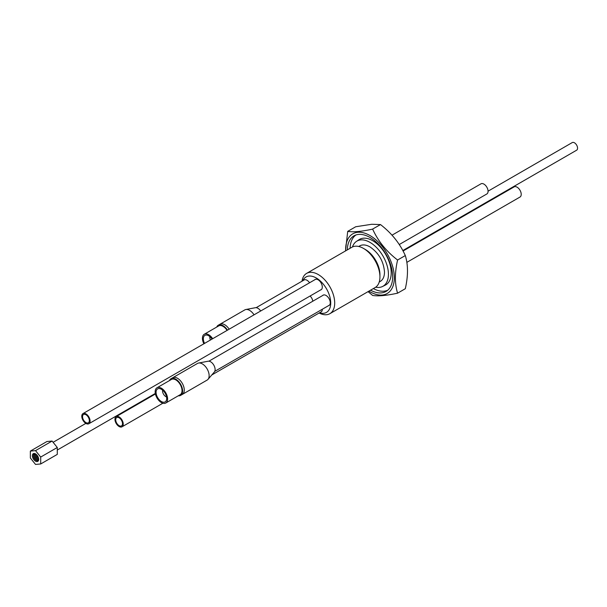 <?xml version="1.0" encoding="UTF-8"?>
<svg xmlns="http://www.w3.org/2000/svg" width="607" height="607" viewBox="0 0 607 607"><rect width="100%" height="100%" fill="white"/><g stroke="black" fill="none" stroke-linecap="round" stroke-linejoin="round"><path stroke-width="0.91" d="M345.664 250.843A34.432 19.879 60 0 1 369.989 235.546A34.432 19.879 60 0 1 394.33 278.325A34.432 19.879 60 0 1 368.927 291.132M368.054 291.641L372.645 295.442C378.032 296.368 386.348 295.617 397.585 293.181C394.687 283.788 394.687 272.733 397.585 260.016C386.401 251.435 378.085 241.138 372.645 229.112C361.446 231.548 353.13 232.306 347.712 231.373L345.504 250.934M347.712 231.373L355.694 226.76L371.772 224.271L380.506 224.582L372.47 229.15M359.564 245.987L359.731 245.888C362.591 244.333 366.006 244.674 369.989 246.905C378.806 252.99 383.639 261.367 384.497 272.035C384.443 276.602 383.025 279.736 380.248 281.428L379.231 282.012M302.005 281.208A23.263 13.43 60 0 1 306.618 273.385L351.855 247.269A23.263 13.43 60 0 1 363.487 248.415L365.437 249.538A20.517 11.844 60 0 1 379.936 274.668L379.936 276.913A23.263 13.43 60 0 1 375.118 287.559L329.882 313.675A23.263 13.43 60 0 1 319.13 313.007M352.462 246.95A26.071 15.054 60 0 1 356.484 241.381A26.071 15.054 60 0 1 369.989 242.375A26.071 15.054 60 0 1 387.152 265.783A26.071 15.054 60 0 1 382.531 286.496A26.071 15.054 60 0 1 375.695 287.194M356.484 241.381L359.033 239.682A26.268 15.167 60 0 1 372.645 240.683A26.268 15.167 60 0 1 389.929 264.273A26.268 15.167 60 0 1 385.278 285.138L382.531 286.496M387.843 290.146A31.89 18.415 60 0 1 373.366 288.575M350.102 248.278A31.89 18.415 60 0 1 355.983 234.962M347.31 249.894A32.088 18.529 60 0 1 354.549 235.546A32.088 18.529 60 0 1 369.989 237.458A32.088 18.529 60 0 1 390.787 265.191A32.088 18.529 60 0 1 386.621 291.087A32.088 18.529 60 0 1 370.574 290.184M322.302 309.259A5.956 3.437 60 0 1 321.065 311.998A5.956 3.437 60 0 1 320.496 312.218M322.59 295.556A5.956 3.437 60 0 1 323.068 295.169A5.956 3.437 60 0 1 326.05 295.465A5.956 3.437 60 0 1 329.935 300.715A5.956 3.437 60 0 1 329.024 305.488A5.956 3.437 60 0 1 328.455 305.708M314.631 279.85A5.956 3.437 60 0 1 315.109 279.47A5.956 3.437 60 0 1 318.091 279.766A5.956 3.437 60 0 1 321.976 285.009A5.956 3.437 60 0 1 321.065 289.782A5.956 3.437 60 0 1 320.496 290.009M303.523 280.328A5.956 3.437 60 0 1 304.001 279.948A5.956 3.437 60 0 1 306.975 280.244A5.956 3.437 60 0 1 309.57 282.771M310.056 296.034A5.137 2.967 60 0 1 312.749 301.239M319.464 312.81A20.448 11.806 -120 0 0 330.633 301.11A20.448 11.806 -120 0 0 316.262 277.983A20.448 11.806 -120 0 0 302.84 280.722M306.618 273.385A23.263 13.43 60 0 1 318.25 274.539A23.263 13.43 60 0 1 333.448 295.032A23.263 13.43 60 0 1 329.882 313.675M365.437 249.538L363.487 248.415A23.263 13.43 60 0 1 379.936 276.913M397.585 293.181L405.309 288.72C408.208 275.98 408.208 264.933 405.309 255.562L397.585 260.016M380.506 224.582C391.659 233.202 399.93 243.528 405.309 255.562M180.62 395.392L207.146 380.073A9.613 5.554 -120 0 0 208.004 379.36A9.613 5.554 -120 0 0 207.146 368.973A9.613 5.554 -120 0 0 198.58 363.039A9.613 5.554 -120 0 0 197.533 363.418L172.661 377.782A9.613 5.554 60 0 1 180.074 380.354A9.613 5.554 60 0 1 184.27 390.035A9.613 5.554 60 0 1 182.275 394.436A9.613 5.554 -120 0 0 183.754 386.735A9.613 5.554 -120 0 0 172.661 377.782L171.007 378.738A9.613 5.554 60 0 1 178.412 381.317A9.613 5.554 60 0 1 182.608 390.991A9.613 5.554 60 0 1 180.62 395.392A9.613 5.554 60 0 1 178.261 395.802M198.58 363.039L208.155 361.226A6.336 3.657 60 0 1 213.801 365.133A6.336 3.657 60 0 1 214.362 371.977L208.004 379.36M254.037 314.836A9.613 5.554 -120 0 0 245.843 309.517A9.613 5.554 -120 0 0 244.796 309.904L219.924 324.267A9.613 5.554 60 0 1 229.165 329.199A9.613 5.554 -120 0 0 224.727 324.737A9.613 5.554 -120 0 0 219.924 324.267L218.262 325.223A9.613 5.554 60 0 1 227.504 330.155M245.843 309.517L255.418 307.703A6.336 3.657 60 0 1 260.676 311.004M399.262 244.53L486.844 193.967A5.865 3.384 -120 0 0 487.74 189.27A5.865 3.384 -120 0 0 483.908 184.103A5.865 3.384 -120 0 0 480.979 183.815L392.023 235.167M85.936 413.875A5.865 3.384 -120 0 0 83 413.579A5.865 3.384 -120 0 0 83 420.348A5.865 3.384 -120 0 0 88.865 423.739A5.865 3.384 -120 0 0 89.768 419.035A5.865 3.384 -120 0 0 85.936 413.875M85.936 414.733A4.81 2.777 -120 0 0 83.531 414.498A4.81 2.777 -120 0 0 83.531 420.044A4.81 2.777 -120 0 0 88.341 422.821A4.81 2.777 -120 0 0 89.077 418.967A4.81 2.777 -120 0 0 85.936 414.733M406.842 262.361L520.009 197.032A5.865 3.384 -120 0 0 520.905 192.336A5.865 3.384 -120 0 0 517.073 187.168A5.865 3.384 -120 0 0 514.144 186.873L403.063 251.01M119.101 416.933A5.865 3.384 -120 0 0 116.165 416.645A5.865 3.384 -120 0 0 116.165 423.413A5.865 3.384 -120 0 0 122.03 426.797A5.865 3.384 -120 0 0 122.933 422.1A5.865 3.384 -120 0 0 119.101 416.933M119.101 417.798A4.81 2.777 -120 0 0 116.696 417.563A4.81 2.777 -120 0 0 116.696 423.109A4.81 2.777 -120 0 0 121.506 425.886A4.81 2.777 -120 0 0 122.242 422.032A4.81 2.777 -120 0 0 119.101 417.798M36.283 460.402A4.454 2.572 60 0 1 33.415 455.432M34.758 453.831A3.725 2.155 -120 0 0 34.432 455.113A3.725 2.155 -120 0 0 37.065 459.681A3.725 2.155 -120 0 0 38.347 460.038M34.44 454.84A4.454 2.572 -120 0 0 37.308 459.81M35.51 453.945A3.725 2.155 -120 0 0 35.456 454.522A3.725 2.155 -120 0 0 38.097 459.089A3.725 2.155 -120 0 0 38.62 459.332M35.472 454.248A4.454 2.572 -120 0 0 38.34 459.218M36.557 454.689A3.725 2.155 -120 0 0 38.499 458.05M36.724 454.855A4.454 2.572 -120 0 0 38.438 457.83M40.699 463.968L57.278 454.393L57.278 447.496L52.103 441.054L46.929 441.517L30.35 451.092L35.525 450.629L40.699 457.063L40.699 463.968L35.525 464.423L30.35 457.989L30.35 451.092M57.278 447.496L40.699 457.063M35.525 450.629L52.103 441.054M38.673 459.347A4.454 2.572 60 0 1 35.525 461.168A4.454 2.572 60 0 1 32.376 455.713A4.454 2.572 60 0 1 35.525 453.892A4.454 2.572 60 0 1 38.673 459.347M35.79 454.059A3.725 2.155 -120 0 0 33.4 455.713A3.725 2.155 -120 0 0 36.041 460.273A3.725 2.155 -120 0 0 38.666 459.029M488.058 191.182L572.249 142.577A4.401 2.542 60 0 1 576.65 145.111A4.401 2.542 60 0 1 576.65 150.187L402.82 250.547M156.985 387.782L171.417 379.451A8.794 5.076 60 0 1 175.81 379.883A8.794 5.076 60 0 1 181.554 387.638A8.794 5.076 60 0 1 180.211 394.679L165.779 403.01A8.794 5.076 60 0 1 156.985 397.934A8.794 5.076 60 0 1 156.985 387.782A8.794 5.076 60 0 1 161.386 388.214A8.794 5.076 60 0 1 167.13 395.961A8.794 5.076 60 0 1 165.779 403.01M161.386 389.269A7.504 4.332 60 0 1 166.288 395.878A7.504 4.332 60 0 1 165.134 401.895A7.504 4.332 60 0 1 157.63 397.562A7.504 4.332 60 0 1 157.63 388.897A7.504 4.332 60 0 1 161.386 389.269M169.467 380.574A9.613 5.554 60 0 1 171.007 378.738M162.615 390.149A4.689 2.709 -120 0 0 166.546 396.955M203.899 343.782A8.794 5.076 60 0 1 204.248 334.26L218.672 325.929A8.794 5.076 60 0 1 223.073 326.369A8.794 5.076 60 0 1 227.094 330.39M204.248 334.26A8.794 5.076 60 0 1 208.641 334.7A8.794 5.076 60 0 1 212.662 338.721M204.551 343.41A7.504 4.332 60 0 1 204.893 335.375A7.504 4.332 60 0 1 208.641 335.747A7.504 4.332 60 0 1 212.018 339.093M216.729 327.052A9.613 5.554 60 0 1 218.262 325.223M209.878 336.627A4.689 2.709 -120 0 0 210.439 340.003M358.722 246.48L359.731 245.896M304.57 279.721L256.162 307.673M323.645 294.949L208.899 361.195M329.502 305.101L214.764 371.347M315.686 279.243L83 413.579M321.543 289.402L88.865 423.739M155.422 393.981L116.165 416.645M321.543 311.611L211.767 374.989M162.866 403.223L122.03 426.797M57.278 450.045L155.316 393.442M53.105 442.298L85.853 423.398"/></g></svg>
